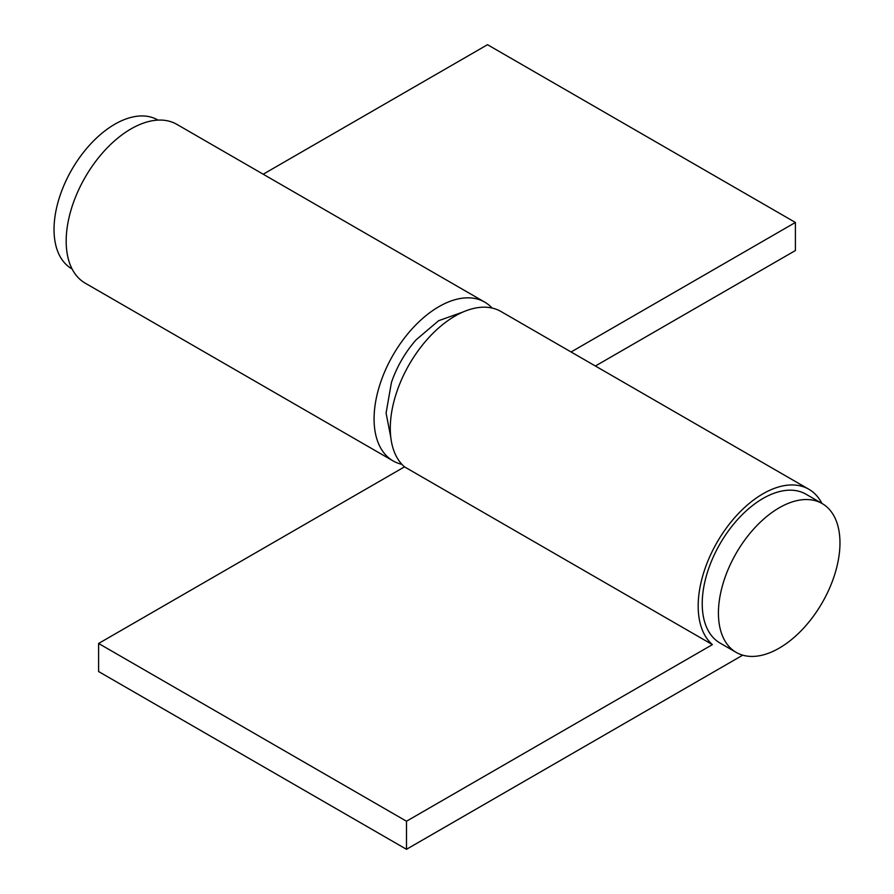 <?xml version="1.0" encoding="UTF-8"?>
<svg xmlns="http://www.w3.org/2000/svg" width="894" height="894" viewBox="0 0 894 894"><rect width="100%" height="100%" fill="white"/><g stroke="black" fill="none" stroke-linecap="round" stroke-linejoin="round"><path stroke-width="1.34" d="M463.103 311.972L438.63 320.7L416.202 339.742A74.481 43.001 120 0 0 391.371 382.733L386.085 413.084L390.779 437.244M742.735 655.168L406.491 849.3L98.597 671.539L98.597 643.468L404.501 466.858A91.669 52.925 -60 0 1 396.679 392.187A91.669 52.925 -60 0 1 455.102 316.018A91.669 52.925 -60 0 1 500.942 311.481L808.824 489.241A91.669 52.925 -60 0 1 821.91 503.411M406.491 849.3L406.491 821.228L712.395 644.619A91.669 52.925 -60 0 1 704.573 569.947A91.669 52.925 -60 0 1 762.995 493.779A91.669 52.925 -60 0 1 808.824 489.241M404.501 466.858L712.395 644.619M98.597 643.468L406.491 821.228M492.113 308.05A91.669 52.925 120 0 0 484.727 302.116A91.669 52.925 120 0 0 438.898 306.664A91.669 52.925 120 0 0 379.011 387.437A91.669 52.925 120 0 0 393.058 460.891A91.669 52.925 120 0 0 401.887 464.321M484.727 302.116L176.833 124.355A91.669 52.925 120 0 0 131.005 128.904A91.669 52.925 120 0 0 71.118 209.677A91.669 52.925 120 0 0 85.176 283.141L393.058 460.891M595.393 366.004L795.403 250.532L795.403 222.461L571.076 351.979M795.403 222.461L487.509 44.7L263.182 174.218M718.43 613.061A85.936 49.617 120 0 0 736.231 652.408A85.936 49.617 120 0 0 802.454 629.387A85.936 49.617 120 0 0 839.969 542.893A85.936 49.617 120 0 0 822.167 503.557A85.936 49.617 120 0 0 755.944 526.577A85.936 49.617 120 0 0 718.43 613.061M822.167 503.557L805.963 494.203A85.936 49.617 120 0 0 739.74 517.224A85.936 49.617 120 0 0 702.226 603.707A85.936 49.617 120 0 0 720.028 643.054L736.231 652.408M72.09 268.96L71.833 268.815A85.936 49.617 -60 0 1 54.031 229.479A85.936 49.617 -60 0 1 91.546 142.995A85.936 49.617 -60 0 1 157.769 119.964L158.026 120.109"/></g></svg>
